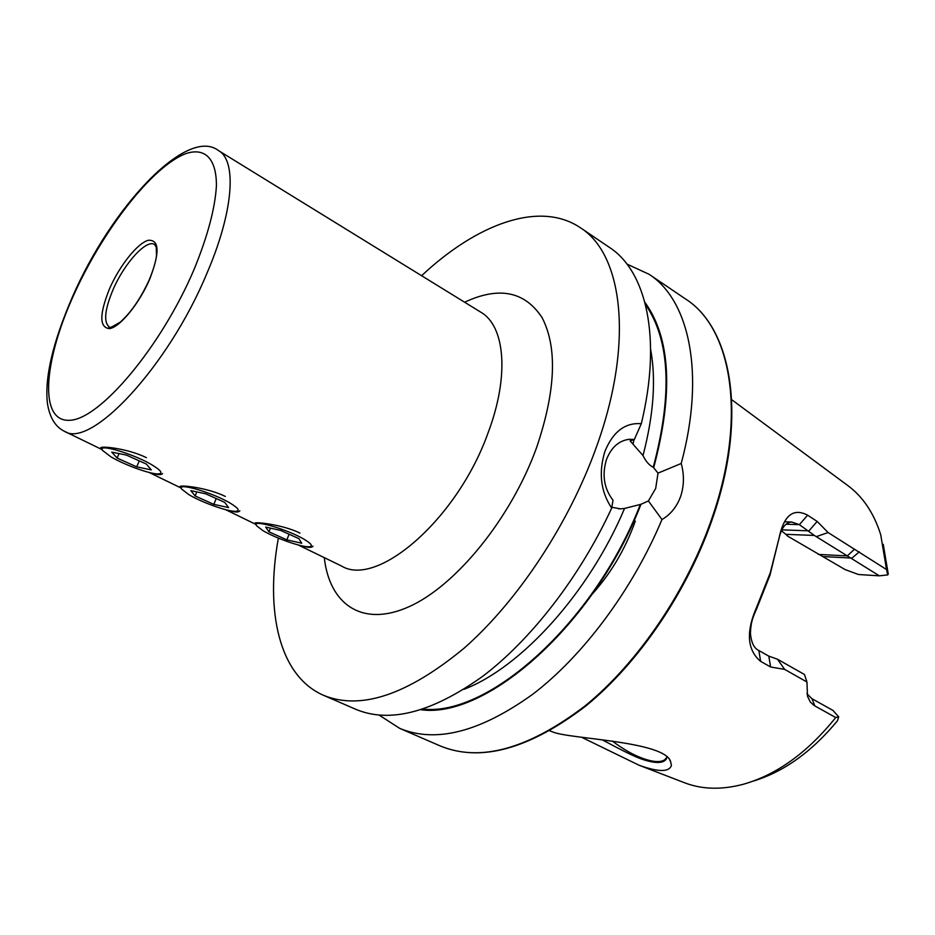 <?xml version="1.0" encoding="UTF-8"?>
<svg xmlns="http://www.w3.org/2000/svg" width="935" height="935" viewBox="0 0 935 935"><rect width="100%" height="100%" fill="white"/><g stroke="black" fill="none" stroke-linecap="round" stroke-linejoin="round"><path stroke-width="1.4" d="M549.827 730.819L552.772 731.953C569.029 739.082 664.797 740.952 670.64 761.663L671.412 765.473C669.086 772.24 658.263 772.146 638.944 765.181L582.26 737.586M229.542 510.58C235.152 512.38 238.577 512.45 239.839 510.826L239.839 510.814M152.802 473.285C158.085 474.98 161.346 475.062 162.573 473.531M302.204 545.911C308.129 547.793 311.729 547.863 313.015 546.145M661.98 519.533L648.399 500.95L655.68 488.444L658.03 473.122L681.206 463.491C684.303 474.583 684.151 485.464 680.738 496.146C676.963 506.63 670.711 514.425 661.98 519.533C632.516 589.74 583.405 655.493 533.008 694.062C480.239 732.012 435.792 743.442 399.666 728.342L379.154 715.111M648.399 500.95L640.966 504.304L624.568 508.43L620.56 508.862L611.841 507.273M611.7 508.067C600.691 491.67 598.423 472.794 604.898 451.441C613.009 431.69 625.153 422.445 641.305 423.707L634.339 439.473L629.36 439.275C618.9 440.595 611.268 447.362 606.464 459.588C601.836 474.992 604.022 488.537 613.009 500.225L611.7 508.067C580.004 576.731 531.244 639.587 482.6 676.391C431.9 712.552 389.626 723.526 355.779 709.303L323.487 695.289C279.062 675.982 265.026 611.478 278.373 538.116M602.222 739.819C617.836 748.047 633.053 756.438 644.425 760.015C656.288 763.603 663.593 763.252 666.339 758.975L666.76 757.467L664.785 759.699C661.898 761.745 657.317 762.119 651.052 760.809C639.236 758.192 626.298 751.588 612.238 740.999M778.972 538.466L769.961 575.212L756.988 607.984C752.932 617.497 750.957 621.027 750.431 633.112C751.202 642.497 753.996 648.294 758.834 650.503L768.792 656.136L777.499 659.222L804.474 674.509L806.963 682.012L784.629 669.378L770.639 666.994L760.646 661.372C747.123 650.07 745.826 631.92 756.754 606.908L770.311 572.676L778.972 538.466C783.694 515.419 793.254 507.658 807.63 515.197L817.178 521.426L828.094 532.541L886.532 569.544L887.712 574.908L888.25 574.032L883.248 544.369M756.754 606.908L756.988 607.984M626.953 264.091L649.112 274.306C689.142 300.03 705.539 373.322 681.206 463.491M421.591 275.72C476.85 223.897 539.764 200.265 580.366 227.731C622.78 254.203 634.234 342.362 596.588 446.544C569.146 523.542 517.756 601.158 464.017 648.259C407.426 694.915 360.583 710.588 323.487 695.289M580.366 227.731L609.515 247.471C646.401 271.349 662.038 338.271 641.305 423.707M731.731 399.712L847.531 485.347C862.806 496.555 873.863 512.999 880.712 534.68L886.532 569.544M640.966 504.304C594.52 624.451 486.586 718.98 421.054 709.758M634.339 439.473L630.132 440.911L643.011 455.555C645.804 461.411 649.217 465.303 653.226 467.243L658.03 473.122M753.178 781.122C783.647 771.948 811.732 751.833 837.433 720.803L838.695 716.876L835.703 717.531C807.758 752.348 777.067 774.566 743.629 784.184C721.668 790.028 701.858 789.514 684.198 782.63L638.944 765.181M835.703 717.531L814.093 705.493L810.294 702.021L807.478 696.178L806.963 682.012M664.808 759.688L665.837 758.753M644.893 302.321C670.582 337.979 673.551 392.957 653.81 467.243M806.893 693.7L811.931 698.702L832.98 710.425L838.695 716.876M887.712 574.908L879.367 575.831L814.373 535.451L799.378 524.652L791.594 521.999C785.271 522.536 780.982 528.474 778.726 539.799M814.373 535.451L785.832 534.329L787.843 536.246L845.111 569.579L858.494 574.511L879.367 575.831M781.415 530.729L785.832 534.329M846.689 555.881L818.195 554.408M784.629 669.378L777.499 659.222M770.639 666.994L768.792 656.136M807.63 515.197L799.378 524.652L785.938 524.219M817.178 521.426L808.962 530.846L781.812 529.841M816.664 536.515L828.094 532.541M847.203 555.974L854.216 549.523M225.347 496.427C207.582 487.661 180.981 484.949 180.034 486.445L181.32 487.976M146.398 457.659C128.142 448.613 101.997 445.937 100.805 447.678L102.16 449.431M299.983 533.079C282.709 524.582 255.664 521.8 254.916 523.062M399.035 261.823L410.29 268.754M330.043 219.316L341.906 226.621M257.219 174.448L269.748 182.173M305.383 540.068C289.137 529.713 250.089 518.352 256.599 525.774L262.618 530.425C274.82 537.941 301.935 547.454 309.158 546.73C313.038 546.344 311.787 544.123 305.383 540.068M280.64 530.425L265.68 527.071L268.976 531.851L286.858 539.857L301.736 543.247L298.814 538.583L280.64 530.425M289.102 534.224L286.858 539.857M270.46 528.146L268.976 531.851M231.237 503.778C213.881 492.874 175.207 481.56 181.787 489.215L188.835 494.615C201.715 502.446 228.362 511.924 235.795 511.293C240.108 510.896 238.577 508.395 231.237 503.778M205.688 493.809L190.857 490.641L195.123 495.971L213.834 504.362L228.596 507.588L224.716 502.364L205.688 493.809M216.219 498.554L213.834 504.362M196.806 491.903L195.123 495.971M152.814 465.396C134.313 453.919 95.989 442.629 102.651 450.518L110.879 456.794C124.484 464.952 150.687 474.407 158.331 473.893C163.099 473.484 161.264 470.656 152.814 465.396M126.424 455.088L111.756 452.108L117.109 458.068L136.709 466.869L151.306 469.908L146.363 464.076L126.424 455.088M139.257 460.873L136.709 466.869M119.025 453.58L117.109 458.068M298.148 544.93L341.427 565.979C377.097 588.08 457.32 519.229 488.012 432.998C509.633 375.999 505.064 325.999 480.847 312.22L218.58 150.64C187.047 126.003 111.242 207.196 72.252 297.33C52.816 342.292 44.541 377.635 47.428 403.347C49.637 417.513 55.294 426.816 64.398 431.269C90.391 449.443 168.277 366.836 207.009 273.113C233.703 211.065 236.976 160.668 218.58 150.64M464.613 302.215C498.974 286.157 524.816 291.323 542.136 317.713C557.587 347.738 555.717 391.122 536.503 447.865C510.931 518.387 456.023 585.637 409.273 606.593C362.348 627.841 329.506 604.466 324.281 557.646M113.041 289.663C104.72 309.66 103.446 322.084 109.231 326.923C107.724 328.956 111.405 327.367 120.264 322.143C131.145 312.383 140.846 298.207 149.343 279.6C153.352 269.806 155.748 261.777 156.531 255.512L156.227 247.062L154.544 244.444C146.386 238.951 124.226 263.436 113.041 289.663M194.129 269.292C207.593 236.391 215.015 208.61 216.417 185.948C216.593 158.494 204.917 147.403 186.217 153.492C152.417 165.927 102.044 231.144 72.825 297.014C43.279 362.862 39.095 422.059 69.599 420.283C99.542 419.768 161.171 347.06 194.129 269.292M149.577 279.471C159.943 252.625 159.499 239.559 148.279 240.283C137.457 243.194 119.633 265.622 109.582 288.611C99.227 314.44 99.262 327.776 109.664 328.617C120.066 327.016 139.116 303.758 149.577 279.471M649.112 274.306L685.694 299.083C731.217 327.811 747.077 415.163 712.984 515.15C688.172 589.085 638.64 662.354 584.983 705.972C528.31 749.087 480.052 762.399 440.198 745.931C480.578 762.481 529.058 749.215 585.672 706.112C639.295 662.576 688.721 589.517 713.487 515.723M635.321 521.075C624.966 550.142 609.655 575.539 589.366 597.255M624.568 508.43C588.886 593.152 520.935 667.602 463.889 689.352M640.381 504.292C594.543 622.722 488.549 716.596 423.134 709.081M634.059 439.614L632.983 443.903M650.643 349.421C656.183 379.446 653.635 414.836 643.011 455.555M645.442 304.436C670.033 340.211 672.627 394.476 653.226 467.243M859.347 551.849L851.914 558.101L823.478 556.594M760.646 661.372L758.834 650.503M814.853 705.925L811.931 698.702M670.617 761.663L669.834 760.365M618.573 508.804L620.56 508.862M666.339 758.975L666.69 757.923M685.694 299.083C731.813 328.337 747.486 415.9 713.499 515.676M399.666 728.342L440.198 745.931M791.594 521.999L784.523 521.777M256.155 524.523L225.639 509.68M181.32 488.128L149.074 472.444M102.219 449.665L64.398 431.269M102.651 450.518L101.19 448.73"/></g></svg>
